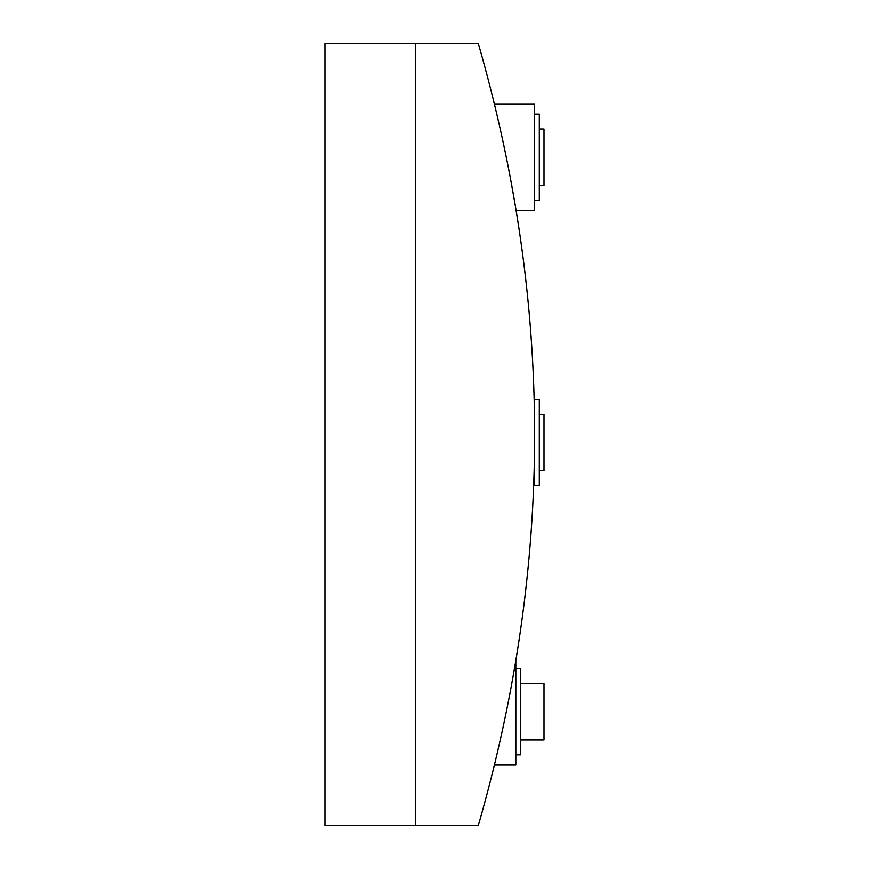 <?xml version="1.0" encoding="UTF-8"?>
<svg xmlns="http://www.w3.org/2000/svg" width="869" height="869" viewBox="0 0 869 869"><rect width="100%" height="100%" fill="white"/><g stroke="black" fill="none" stroke-linecap="round" stroke-linejoin="round"><path stroke-width="1.3" d="M478.667 44.754L478.298 43.45L415.73 43.45L415.73 825.55L415.73 43.45L325.006 43.45L325.006 825.55L478.298 825.55C553.379 565.067 553.379 304.367 478.298 43.45L479.492 47.632M520.531 683.675L543.994 683.675L543.994 739.986L520.531 739.986M539.301 129.014L543.994 129.014L543.994 185.325L539.301 185.325M539.301 414.296L543.994 414.296L543.994 470.607L539.301 470.607M486.597 73.43L488.096 79.112M490.127 86.965L493.201 99.218M522.888 256.181L522.747 255.117L522.888 256.181M522.714 254.889L522.541 253.629L522.714 254.889M522.226 251.228L522.008 249.609L522.226 251.228M521.172 243.635L520.759 240.724L521.172 243.635M520.357 237.91L520.737 240.539M534.522 449.838L534.609 470.607M534.587 442.755L534.544 448.426M505.193 151.923L507.681 164.154M510.385 178.123L514.513 201.011M515.067 204.258L516.056 210.179M516.034 209.994L515.426 206.333M514.926 203.4L511.732 185.325M499.794 127.113L499.382 125.288M498.056 119.498L496.601 113.285M495.841 110.07L495.352 108.038M495.254 107.647L494.428 104.204M494.45 104.291L495.33 107.952M496.134 111.297L500.479 130.1M502.369 138.692L503.824 145.438M515.838 660.386L515.838 765.013L494.396 765.013L495.395 760.896M515.328 663.449L513.753 672.617L515.328 663.449M513.633 673.269L512.558 679.286L513.633 673.269M506.301 711.83L504.053 722.628M501.902 732.578L499.349 743.983M498.067 749.589L496.644 755.617M495.906 758.724L495.439 760.69M495.352 761.038L494.396 765.013M495.982 758.431L500.262 739.986M511.005 687.792L509.81 694.114M508.93 698.676L506.334 711.678M512.384 680.275L513.318 675.072M479.08 822.824L479.427 821.607M486.39 796.373L488.497 788.411M488.508 788.357L488.921 786.771M489.899 782.969L490.811 779.428M493.364 769.206L494.222 765.698M486.955 794.266L486.249 796.916M486.998 794.092L488.378 788.867M493.538 768.5L493.701 767.859M494.179 765.904L493.907 767.012M493.386 769.13L492.267 773.627M492.136 774.149L491.702 775.887M491.3 777.494L491.039 778.515M489.703 783.729L489.204 785.674M486.488 73.029L488.465 80.545M489.084 82.913L493.125 98.925M493.157 99.044L493.788 101.597M493.342 99.794L493.027 98.49M492.951 98.219L491.517 92.44M478.298 43.45L479.08 46.176M515.838 668.815L520.531 668.815L520.531 754.846L515.838 754.846M534.609 114.154L539.301 114.154L539.301 200.185L534.609 200.185M494.374 103.987L534.609 103.987L534.609 210.352L516.088 210.352M539.301 442.451L539.301 485.467L534.609 485.467L534.609 399.436L539.301 399.436L539.301 442.451"/></g></svg>
